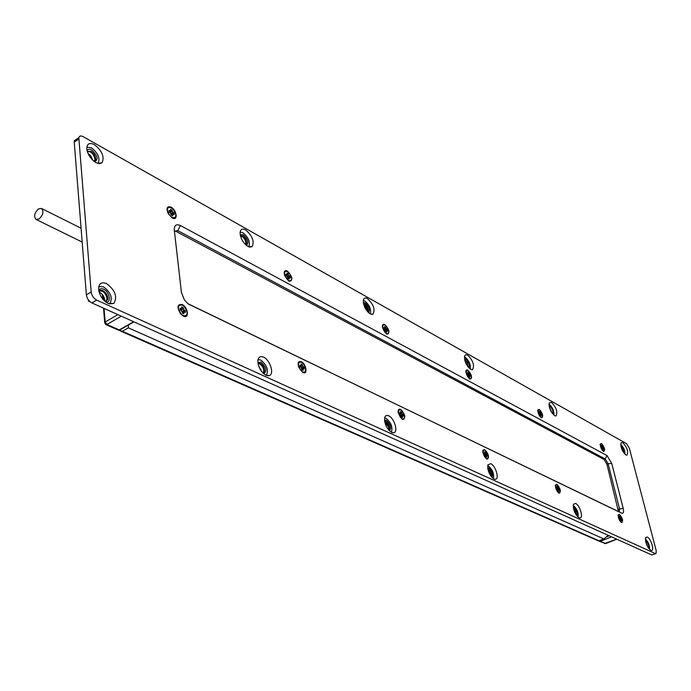 <?xml version="1.0" encoding="UTF-8"?>
<svg xmlns="http://www.w3.org/2000/svg" width="691" height="691" viewBox="0 0 691 691"><rect width="100%" height="100%" fill="white"/><g stroke="black" fill="none" stroke-linecap="round" stroke-linejoin="round"><path stroke-width="1.04" d="M646.249 543.644L647.061 545.622L646.249 543.644M573.668 509.25L575.707 514.113L573.668 509.25M487.898 469.301L490.748 474.19L490.86 476.056L487.898 469.301M384.697 421.631L388.783 427.453L388.618 429.949C389.171 426.744 388.005 424.024 385.137 421.786L384.697 421.631M549.639 408.096L551.453 412.095L549.639 408.096M464.87 360.547L467.729 366.48L464.87 360.547M363.621 304.135L367.543 309.879L367.543 311.632C367.69 308.747 366.515 306.312 364.019 304.325L363.621 304.135M258.097 363.552C260.818 363.812 262.727 366.014 263.815 370.169L263.496 372.708C264.282 369.262 262.986 366.29 259.6 363.794L258.097 363.552M261.578 371.43L258.615 365.815M98.882 291.187C102.631 290.151 105.352 292.526 107.053 298.313L106.189 301.285L106.88 300.162C107.338 296.439 105.74 293.399 102.095 291.032L98.882 291.187M104.635 301.043L104.687 299.704C104.021 296.068 102.182 293.571 99.141 292.207M240.442 235.881C243.077 236.469 244.908 238.68 245.927 242.515L245.737 244.484C246.255 241.444 244.968 238.715 241.885 236.279L240.442 235.881M243.336 242.04L241.651 239.172M87.593 151.32C91.169 151.476 93.622 154.007 94.943 158.887L94.848 160.26C95.09 157.004 93.553 154.188 90.219 151.795L87.593 151.32M92.689 160.148L91.065 156.201L87.938 153.238M88.327 299.825L88.431 301.06L89.035 300.706M88.431 301.06L90.245 301.881M172.258 217.976L168.267 213.718C166.039 208.138 166.954 205.935 171.023 207.127C176.697 209.986 178.269 221.042 172.56 218.131L172.258 217.976M183.443 316.176L180.576 313.809C176.792 307.132 177.311 304.031 182.113 304.515C188.133 307.132 189.55 319.302 183.443 316.176M288.873 281.142L284.657 275.588C283.638 271.537 284.519 270.008 287.318 271.002C292.673 276.884 293.252 280.287 289.045 281.228L290.626 281.038M302.934 372.509L298.762 367.379C297.45 362.827 298.287 360.927 301.267 361.687C306.234 363.829 307.996 375.127 302.934 372.509M386.615 334.081L382.512 327.724C382.106 324.83 382.883 323.777 384.852 324.58C389.543 329.883 390.165 333.062 386.727 334.133L386.615 334.081M402.49 419.446L398.292 413.045C397.843 409.927 398.612 408.701 400.616 409.357C405.453 414.721 406.083 418.081 402.49 419.446M469.725 379.091L465.864 372.328C465.751 370.246 466.399 369.53 467.824 370.16C471.97 374.971 472.627 377.968 469.794 379.126L469.725 379.091M486.723 459.152L482.759 452.164L483.164 449.919L484.719 449.711C488.978 454.566 489.643 457.71 486.723 459.152M541.252 417.83L537.658 410.929L539.274 409.4C542.979 413.814 543.653 416.63 541.303 417.856L541.252 417.83M558.907 493.184L555.227 485.998L556.825 484.313C560.617 488.744 561.317 491.698 558.907 493.184M603.459 451.525L600.116 444.65L601.438 443.553C604.78 447.613 605.463 450.273 603.502 451.543L603.459 451.525M621.459 522.681L618.048 515.495L619.343 514.311C622.755 518.38 623.455 521.169 621.459 522.681M99.012 291.723L100.497 290.263L102.89 290.565C106.526 292.932 108.124 295.981 107.675 299.704L105.015 301.38M98.856 291.058C99.539 288.786 101.119 288.156 103.598 289.149C109.852 291.74 111.726 303.746 105.55 301.82M98.77 286.575L103.391 286.782C110.914 292.492 113.022 298.184 109.714 303.867L109.575 303.962M108.176 303.461C103.028 300.585 99.858 296.05 98.658 289.857C98.493 283.733 101.085 281.608 106.44 283.491C115.198 290.16 117.66 296.81 113.825 303.435L108.176 303.461M258.045 363.604L260.352 363.397C263.737 365.902 265.033 368.873 264.247 372.311L263.081 373.157M257.924 362.827L260.982 362.144C266.389 367.258 267.279 371.11 263.66 373.693M258.019 359.64L260.68 359.994C266.899 364.995 268.79 370.143 266.346 375.429M266.061 375.299C260.904 372.017 258.175 367.154 257.864 360.711C258.374 357.048 260.257 355.848 263.504 357.126C269.956 359.769 274.526 373.814 269.464 375.55L266.061 375.299M384.637 421.32L385.846 421.45C388.929 423.98 390.026 426.796 389.145 429.906L388.826 430.191M384.524 420.43L386.416 420.327C390.743 424.429 391.754 427.936 389.439 430.839M384.611 418.02L386.053 418.349C391.192 422.633 392.954 427.28 391.356 432.298M391.702 432.471C386.761 428.904 384.412 424.015 384.662 417.813C385.276 415.611 386.615 414.945 388.679 415.818C394.215 418.038 398.465 431.849 393.87 432.747L391.702 432.471M487.777 468.662L488.209 468.8C490.852 471.072 491.862 473.663 491.249 476.574M487.647 467.669L488.727 467.781C492.251 471.107 493.305 474.302 491.897 477.343M494.065 479.053C489.444 475.348 487.388 470.606 487.898 464.827L490.783 463.687C495.533 465.561 499.593 478.889 495.516 479.286L494.065 479.053M573.254 507.09L573.772 507.22C576.665 509.941 577.728 512.843 576.959 515.927M573.228 505.475L573.366 505.536C576.976 508.68 578.557 512.541 578.091 517.101M579.067 517.732C574.8 514 572.96 509.474 573.539 504.154L575.655 503.48C579.74 505.061 583.662 517.818 580.086 517.922L579.067 517.732M645.472 540.483L645.575 540.526C647.968 542.755 649.013 545.389 648.711 548.438M650.784 550.364C646.854 546.685 645.169 542.392 645.731 537.494L647.32 537.08C650.853 538.427 654.671 550.589 651.518 550.52L650.784 550.364M87.351 151.649L90.97 151.303C94.296 153.696 95.842 156.52 95.6 159.776L93.967 161.271M87.144 150.888C87.869 149.118 89.372 148.807 91.644 149.964C97.673 155.57 98.666 159.509 94.607 161.754M86.824 147.166L91.462 147.831C98.122 153.143 100.333 158.325 98.07 163.37L97.992 163.439M95.902 162.575C90.944 159.353 87.921 154.905 86.833 149.221C86.738 143.806 89.243 142.26 94.339 144.583C102.104 150.802 104.678 156.848 102.061 162.731L99.426 163.663L95.902 162.575M240.399 235.726L242.593 235.873C245.685 238.3 246.963 241.038 246.454 244.078L245.737 244.813M240.226 234.88L243.197 234.672C248.026 239.241 249.088 242.809 246.385 245.383M240.123 232.098L242.921 232.712C248.51 237.384 250.462 242.092 248.769 246.834M247.931 246.437C243.111 243.016 240.485 238.43 240.071 232.694C240.477 229.222 242.325 228.28 245.607 229.878C252.552 235.959 254.668 241.6 251.939 246.782L247.931 246.437M363.518 303.686L364.693 303.971C367.526 306.398 368.623 308.998 368.001 311.788L367.845 311.969M363.345 302.762L365.237 302.883C369.167 306.631 370.255 309.888 368.51 312.634M363.293 300.585L364.908 301.069C369.59 305.111 371.369 309.395 370.272 313.93M370.195 313.887C365.599 310.302 363.311 305.75 363.345 300.222C363.872 298.002 365.228 297.45 367.413 298.564C373.606 304.411 375.429 309.637 372.881 314.25L370.195 313.887M464.689 359.795L467.392 362.68L468.204 367.094M464.499 358.767L465.622 358.992C468.843 362.084 469.94 365.047 468.895 367.888M464.43 356.979L465.259 357.307C469.206 360.806 470.873 364.718 470.243 369.054M470.64 369.296C466.33 365.651 464.317 361.229 464.602 356.038L465.717 354.699L467.608 355.053C473.136 360.616 474.769 365.47 472.514 369.625L470.64 369.296M549.077 405.764L549.639 405.954C552.308 408.511 553.379 411.214 552.852 414.064M548.974 404.235L549.267 404.382C552.619 407.405 554.173 410.998 553.932 415.144M554.648 415.637C550.641 411.991 548.827 407.75 549.215 402.922L551.461 402.343C556.419 407.586 557.931 412.112 555.987 415.913L554.648 415.637M620.838 445.764L623.455 449.262L624.103 453.218M625.934 454.963C622.22 451.37 620.57 447.336 620.967 442.853L622.686 442.499C627.152 447.44 628.568 451.664 626.927 455.188L625.934 454.963M620.708 444.417C623.532 447.103 624.966 450.377 625.001 454.246M621.149 447.137L623.299 452.052M549.302 406.93L552.118 413.114M645.394 539.075C648.357 541.951 649.773 545.441 649.644 549.526M645.722 541.822L647.951 547.298M573.426 508.231L575.663 511.28L576.268 515.002M488.338 465.959C492.623 469.63 494.29 473.853 493.339 478.638M611.742 463.402L606.983 455.542L180.42 225.525C176.205 223.729 174.167 225.266 174.313 230.146L181.422 292.414L184.454 300.006L187.866 303.66L621.606 513.154C623.455 513.707 623.982 512.1 623.196 508.351L611.742 463.402L608.097 463.721L619.499 508.697L619.326 511.565L618.531 511.573L188.315 303.988M174.443 231.26L177.846 230.656L605.238 459.005L608.097 463.721L606.914 464.222L604.055 459.506L176.369 231.537L174.547 231.062M618.436 511.53L606.914 464.222M626.625 443.717L629.354 448.26L656.2 550.606L656.044 553.569L655.379 553.577L96.697 300.093C93.605 298.348 91.765 295.653 91.169 291.999L78.817 137.699C79.422 135.842 80.856 135.488 83.119 136.628L626.625 443.717M76.882 138.986L74.326 140.696L74.231 142.07L86.375 294.85C86.962 298.503 88.802 301.19 91.894 302.917L651.768 554.951L655.811 553.655M38.437 208.907C34.334 213.001 33.574 216.525 36.139 219.496L39.085 218.995C43.196 214.918 43.974 211.386 41.417 208.414L38.437 208.907M119.284 329.927L119.258 330.479L105.913 324.623L106.906 324.485L119.284 329.927L133.657 321.721M608.106 535.292L604.15 538.79L599.019 541.139L600.254 541.312L611.57 536.855M555.288 485.22L555.927 484.659M555.624 487.682L555.875 484.702C557.456 484.356 558.855 486.058 560.099 489.807L559.848 492.795C558.268 493.132 556.86 491.422 555.624 487.682M559.01 488.684L558.803 491.31L558.052 490.955L556.402 487.44L557.136 487.699L556.937 486.179L559.01 488.684L557.991 489.107L558.19 489.962L557.931 489.081L557.369 489.133M557.68 486.533L557.076 486.792M559.477 492.968L558.63 493.028M537.702 410.212L538.289 409.694M538.039 412.397L538.22 409.746C539.783 409.374 541.2 411.059 542.47 414.816L542.288 417.476C540.725 417.848 539.308 416.155 538.039 412.397M541.399 413.667L541.701 414.963L540.967 414.66L541.157 416.077L540.422 415.68L539.118 413.555L539.36 411.145L541.399 413.667L540.414 414.108L540.578 414.833L539.93 414.108M540.094 411.542L539.516 411.81M541.917 417.675L541.131 417.761M603.709 538.868L128.362 327.836L128.362 325.081M119.362 330.212L122.342 331.265L128.362 327.836M261.215 369.884L260.248 369.435M618.1 515.054L618.626 514.648C619.974 514.45 621.218 516.039 622.341 519.416L622.168 522.344C620.82 522.534 619.585 520.945 618.454 517.559L618.324 514.769M621.373 518.388L621.701 519.675L621.079 519.442L621.295 520.893L620.648 520.591L619.101 517.309L619.723 517.533L619.507 516.082L621.373 518.388L620.397 518.777L620.613 519.632L619.853 518.794M620.155 516.393L619.637 516.6M621.874 522.456L621.209 522.526M600.159 444.218L600.652 443.838C601.973 443.622 603.226 445.203 604.383 448.589L604.254 451.223C602.915 451.439 601.662 449.858 600.505 446.472L600.341 443.976M603.424 447.535L603.735 448.761L603.105 448.494L603.312 449.85L602.673 449.504L601.161 446.3L601.792 446.567L601.585 445.211L603.424 447.535L602.474 447.941L602.664 448.684L602.12 447.932M602.232 445.565L601.723 445.781M603.943 451.353L603.329 451.448M486.412 458.988L487.518 458.936M483.121 453.192C484.495 457.407 486.118 459.23 487.984 458.677L488.304 455.654C486.922 451.439 485.298 449.625 483.432 450.195L483.121 453.192M486.153 455.619L485.937 454.868L486.153 455.619M485.22 454.911L485.937 454.868M487.069 454.419L484.745 451.681L484.927 453.27L484.046 452.976L484.356 454.436L486.689 457.174L486.507 455.585L487.38 455.87L487.069 454.419L485.998 454.894M485.609 452.095L484.901 452.406M483.562 450.074L482.784 450.86M469.63 379.031L470.631 378.944M466.2 373.218C467.626 377.433 469.258 379.247 471.098 378.659L471.322 376.008C469.897 371.793 468.265 369.987 466.434 370.583L466.2 373.218M469.232 375.921L469.025 375.204L469.232 375.921M468.429 375.239L469.025 375.204M470.113 374.747L467.833 371.983L468.014 373.451L467.133 373.114L467.418 374.487L469.707 377.251L469.526 375.783L470.407 376.111L470.113 374.747L469.085 375.239M468.688 372.449L468.006 372.777M466.572 370.445L465.872 371.171M302.537 372.294L304.532 372.285M298.469 365.366C300.343 370.998 302.641 373.08 305.37 371.594L305.707 368.804C303.824 363.164 301.526 361.099 298.797 362.611L298.469 365.366M300.265 366.99L300.81 365.789M301.544 367.888L302.813 367.819L303.012 368.579L304.334 368.925L304.075 367.258L302.9 367.862M302.813 367.819L303.012 368.579L301.855 369.167M304.075 367.258L302.442 365.712L302.252 364.468L301.051 363.889L301.181 365.599L299.859 365.254L300.11 366.921L301.017 367.344L301.941 369.72L303.15 370.29L303.012 368.579M302.252 364.468L301.216 364.995M299.272 362.093L298.097 363.708M284.545 274.128C286.48 279.725 288.769 281.79 291.395 280.339L291.628 277.989C289.684 272.392 287.396 270.336 284.77 271.813L284.545 274.128M287.007 274.707L286.445 275.882M288.821 276.987L288.976 277.523L288.821 276.987L287.672 277.031M290.039 276.409L288.441 274.828L288.268 273.662L287.085 273.014L287.223 274.569L285.91 274.154L286.143 275.718L287.033 276.201L287.922 278.473L289.106 279.112L288.959 277.557L290.28 277.963L290.039 276.409L288.907 277.039M288.268 273.662L287.266 274.215M285.193 271.295L284.174 272.729M182.96 315.925L185.758 315.942M178.382 308.246C180.74 314.992 183.573 317.169 186.89 314.759L187.131 312.41C184.773 305.647 181.932 303.496 178.624 305.949L178.382 308.246M181.016 310.345L181.845 308.307M182.13 311.365L183.884 311.287L184.048 311.857M183.884 311.287L184.031 311.857M185.223 310.648L184.126 310.129L183.141 307.547L181.69 306.847L181.802 308.575L180.118 308.221L180.316 310.017L182.251 311.779L182.398 313.127L183.858 313.818L183.746 312.082L185.421 312.436L185.223 310.648L183.987 311.339M183.141 307.547L181.914 308.238M179.375 304.947L177.976 307.34M172.335 218.019L174.728 217.907M167.369 210.211C169.779 216.844 172.56 219.038 175.721 216.784L175.885 214.858C173.467 208.216 170.677 206.048 167.524 208.337L167.369 210.211M170.729 210.755L170.081 212.474M171.109 213.761L172.871 214.063M174.02 213.061L172.154 211.265L172.016 210.012L170.599 209.235L170.712 210.798L169.053 210.349L169.243 212.025L170.314 212.603L171.264 215.082L172.681 215.851L172.569 214.279L174.21 214.728L174.02 213.061L172.836 213.778M172.016 210.012L170.832 210.729M168.146 207.412L166.972 209.468M398.163 410.851L399.122 409.737M398.508 412.942L398.845 409.996C401.091 409.063 403.008 411.015 404.58 415.835L404.235 418.806C401.989 419.722 400.08 417.761 398.508 412.942M403.181 414.462L403.466 416.008L402.404 415.688L402.559 417.355L401.549 416.872L400.685 414.686L399.916 414.324L399.631 412.769L400.702 413.097L400.538 411.439L401.557 411.922L402.421 414.099L403.181 414.462L402.058 414.989L402.197 415.766L401.981 414.954L401.039 415.015M399.839 413.874L400.054 413.399M401.557 411.922L400.702 412.328M403.613 419.23L402.145 419.256M382.391 325.884L383.237 324.865M382.728 327.681L382.978 325.15C385.163 324.2 387.081 326.135 388.713 330.946L388.463 333.511C386.278 334.444 384.36 332.501 382.728 327.681M387.34 329.538L387.608 330.998L386.545 330.626L386.71 332.155L385.708 331.611L384.118 329.097L383.851 327.638L384.922 328.009L384.757 326.489L387.34 329.538L386.252 330.091L386.373 330.713L386.183 330.056L385.362 330.091M384.092 328.959L384.421 328.268M385.751 327.042L384.939 327.456M387.876 333.952L386.554 334.047M606.983 455.542L605.238 459.005L604.055 459.506M180.42 225.525L177.846 230.656L176.369 231.537M618.29 509.181L623.196 508.351M618.531 511.573L621.606 513.154M189.144 304.506L189.654 304.783M651.768 554.951L655.379 553.577M91.894 302.917L96.697 300.093M86.375 294.85L91.169 291.999M74.231 142.07L78.739 139.064M105.801 324.571L104.738 322.334L105.187 321.971L106.906 324.485L121.331 316.167M104.756 323.198L103.529 308.16M117.902 314.63L105.187 321.971L104.021 308.376M103.279 299.644L102.899 295.204M103.814 296.733L104.142 300.568M616.692 539.161L604.539 543.558M616.804 539.205L605.679 543.575L600.254 541.312M609.272 535.819L605.998 537.106M558.561 490.29L557.957 490.541M558.544 489.876L557.87 490.161M558.449 488.416L557.093 488.986M557.922 487.561L556.566 488.131M556.963 487.708L556.505 487.898M540.932 415.11L540.345 415.369M540.846 413.365L539.706 413.874M540.327 412.518L539.015 413.106M539.369 412.562L538.928 412.752M598.959 540.742L122.342 331.265M621.054 519.934L620.535 520.142M621.036 519.511L620.44 519.753M620.889 518.155L619.594 518.673M620.406 517.36L619.24 517.827M603.079 448.934L602.578 449.15M603.062 448.58L602.492 448.822M602.941 447.267L601.852 447.733M602.466 446.481L601.334 446.965M486.455 456.086L485.747 456.397M484.702 453.287L484.166 453.529M485.842 453.184L484.244 453.892M486.421 454.108L485.004 454.738M469.491 376.224L468.8 376.552M467.772 373.46L467.254 373.71M468.904 373.477L467.366 374.211M469.474 374.392L468.239 374.98M302.96 369.037L301.924 369.573M300.766 365.686L299.98 366.083M302.442 365.712L300.343 366.791M303.176 366.826L301.431 367.724M288.924 277.946L287.948 278.482M286.791 274.638L286.039 275.053M288.441 274.828L286.497 275.908M289.149 275.925L287.568 276.806M183.711 312.47L182.476 313.161M181.215 308.739L180.239 309.292M183.296 308.886L181.094 310.129M184.126 310.129L182.096 311.278M172.543 214.599L171.515 215.221M170.124 210.928L169.191 211.506M172.154 211.265L170.124 212.5M172.957 212.483L171.083 213.623M402.343 416.189L401.497 416.587M402.421 414.099L400.875 414.833M401.773 413.08L399.856 413.995M400.391 413.132L399.752 413.434M386.502 331.058L385.682 331.473M386.589 329.132L385.215 329.84M385.958 328.13L384.118 329.071M384.602 328.044L383.98 328.363M93.665 161.029L95.6 159.776M245.521 244.614L246.454 244.078M104.937 301.311L107.675 299.704M262.925 373.002L264.247 372.311M555.443 415.93L555.987 415.913M471.633 369.668L472.514 369.625M371.421 314.362L372.881 314.25M249.468 247.067L251.939 246.782M98.07 163.37L102.061 162.731M494.842 479.295L495.516 479.286M392.643 432.782L393.87 432.747M267.167 375.688L269.464 375.55M109.714 303.867L113.825 303.435M74.326 140.696L78.817 137.699M82.177 242.057L36.139 219.496M81.08 228.22L41.581 208.492M102.372 294.53L102.752 299.022M119.284 330.255L133.994 321.868M605.584 543.61L599.019 541.139M558.604 489.789L557.853 490.1M557.058 487.734L556.523 487.958M540.967 414.66L540.258 414.98M539.481 412.587L538.945 412.829M598.544 540.932L120.381 330.972M603.934 538.868L598.795 540.898M621.079 519.442L620.423 519.71M619.672 517.559L619.214 517.74M603.105 448.494L602.483 448.761M601.74 446.593L601.282 446.783M486.507 455.585L485.652 455.965M484.184 453.598L484.814 453.313M469.526 375.783L468.723 376.163M467.271 373.805L467.902 373.503M300.006 366.204L300.93 365.729M288.959 277.557L287.871 278.153M286.065 275.208L286.99 274.698M183.746 312.082L182.372 312.859M181.405 308.799L180.256 309.447M172.569 214.279L171.264 215.074M170.366 211.014L169.209 211.714M402.404 415.688L401.419 416.155M400.538 413.175L399.769 413.538M386.545 330.626L385.613 331.101M384.757 328.095L384.006 328.484"/></g></svg>
